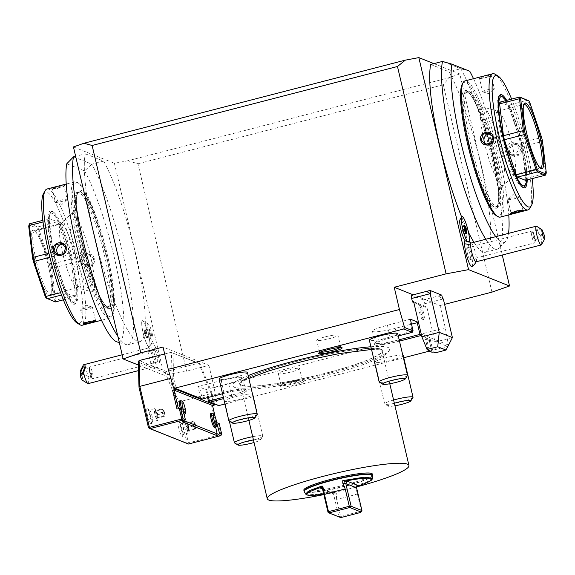 <?xml version="1.0" encoding="UTF-8"?>
<svg xmlns="http://www.w3.org/2000/svg" width="575" height="575" viewBox="0 0 575 575"><rect width="100%" height="100%" fill="white"/><g stroke="black" fill="none" stroke-linecap="round" stroke-linejoin="round"><path stroke-width="0.43" stroke-dasharray="2.88 2.16" d="M241.816 385.243A72.773 9.171 166.8 0 0 319.563 374.713A72.773 9.171 166.8 0 0 382.023 350.685A72.773 9.171 166.8 0 0 380.528 349.363A72.773 9.171 166.8 0 0 302.773 359.893A72.773 9.171 166.8 0 0 240.321 383.92A72.773 9.171 166.8 0 0 241.816 385.243M323.869 494.608A72.773 9.171 166.8 0 0 356.615 486.924M372.341 474.073A35.176 4.435 -13.2 0 1 342.154 485.688A35.176 4.435 -13.2 0 1 304.577 490.777A35.176 4.435 -13.2 0 1 303.852 490.137M328.002 512.224L338.812 516.537L340.637 516.508L336.612 499.323A32.142 4.047 -13.2 0 0 347.393 496.786A32.142 4.047 166.8 0 0 357.413 493.939L355.695 488.218L356.601 487.837M357.578 486.098L355.903 485.868L355.695 488.218M357.413 493.939L361.445 511.125L361.934 510.557M322.668 489.497L333.486 493.81L338.812 516.537L340.199 517.392M335.203 493.781L333.486 493.81L332.386 492.502L331.265 492.444L333.162 492.408A1.941 1.66 89 0 1 333.565 492.344L333.565 492.344A1.941 1.66 89 0 1 335.203 493.781L336.296 493.235L335.225 491.223L333.565 492.344L331.71 492.38M336.612 499.323L336.296 493.235M360.633 512.454L361.445 511.125L340.637 516.508L341.622 517.371M356.809 486.457A1.941 1.898 40.6 0 0 356.148 488.369M381.175 349.197A73.456 9.258 -13.2 0 1 382.267 349.844A73.456 9.258 -13.2 0 1 322.553 374.059A73.456 9.258 -13.2 0 1 241.169 385.408A73.456 9.258 -13.2 0 1 239.725 383.281A73.456 9.258 -13.2 0 1 305.62 359.109A73.456 9.258 -13.2 0 1 381.175 349.197M370.904 346.768A80.586 10.156 -13.2 0 1 387.974 347.444A80.586 10.156 -13.2 0 1 389.555 349.772A80.586 10.156 -13.2 0 1 317.256 376.294A80.586 10.156 -13.2 0 1 234.37 387.169A80.586 10.156 -13.2 0 1 233.17 386.457A80.586 10.156 -13.2 0 1 248.177 375.612M399.474 341.097L398.525 341.342A20.621 2.595 -13.2 0 1 374.39 344.037A20.621 2.595 -13.2 0 1 390.238 338.035L398.267 335.958M429.266 351.145L447.487 346.43L421.734 336.159M403.765 357.743L224.94 403.995M222.539 393.753L224.056 393.365A19.406 2.444 -13.2 0 1 246.632 390.224A19.406 2.444 -13.2 0 1 231.862 396.477L223.668 398.59M235.879 396.556A14.555 1.833 -13.2 0 1 252.978 394.4A14.555 1.833 -13.2 0 1 241.73 398.892A14.555 1.833 -13.2 0 1 224.638 401.048A14.555 1.833 -13.2 0 1 235.879 396.556M403.247 355.537A14.555 1.833 -13.2 0 1 392.006 360.029A14.555 1.833 -13.2 0 1 374.907 362.185A14.555 1.833 -13.2 0 1 386.156 357.693A14.555 1.833 -13.2 0 1 402.787 355.221M397.706 333.558A14.555 1.833 -13.2 0 1 386.457 338.05A14.555 1.833 -13.2 0 1 369.366 340.206M247.43 372.427A14.555 1.833 -13.2 0 1 236.188 376.912A14.555 1.833 -13.2 0 1 219.089 379.069M280.42 386.961A12.132 1.531 -13.2 0 1 280.219 386.529A12.132 1.531 -13.2 0 1 291.331 382.555A12.132 1.531 -13.2 0 1 303.543 380.981A12.132 1.531 -13.2 0 1 303.65 381.038A12.132 1.531 -13.2 0 1 294.12 385.02A12.132 1.531 -13.2 0 1 280.42 386.961M433.931 63.631L459.799 73.952L502.27 255.034M472.111 266.627A13.419 2.365 75.5 0 0 472.643 263.616A13.419 2.365 75.5 0 0 470.199 250.693A13.419 2.365 75.5 0 0 465.994 241.076A11.184 1.969 -104.5 0 0 464.658 228.534A11.184 1.969 -104.5 0 0 460 219.729M461.617 216.876A100.668 17.717 75.5 0 0 468.481 232.314M473.994 242.298A100.668 17.717 75.5 0 0 485.408 252.274A100.668 17.717 75.5 0 0 484.021 179.292A100.668 17.717 75.5 0 0 449.032 71.774L460.819 68.727A100.668 17.717 -104.5 0 1 494.795 171.328A100.668 17.717 -104.5 0 1 498.834 248.242A100.668 17.717 -104.5 0 1 497.195 249.219A100.668 17.717 -104.5 0 1 485.782 239.25M430.697 64.465L449.032 71.774M491.948 292.136L443.311 84.784L449.247 77.639L127.88 160.756L137.964 163.76L186.595 371.112L208.883 365.348L163.041 347.056M459.799 73.952L449.247 77.639M443.311 84.784L137.964 163.76M73.442 146.934L114.403 163.278L127.88 160.756M138.359 365.032L164.134 375.317L186.595 371.112M173.362 387.277L176.036 388.341L173.679 378.285L172.953 353.136L200.064 363.953L212.204 393.659L214.561 403.715L217.242 404.786L214.101 387.6L208.883 365.348M207.611 397.62L205.721 389.57L197.915 386.457L200.668 398.173L176.115 388.678M200.668 398.173L202.098 399.043M208.466 401.285L214.64 404.045M205.721 389.57L228.598 383.489A18.192 2.293 166.8 0 0 242.65 377.876A18.192 2.293 166.8 0 0 221.282 380.571L199.317 386.256L202.062 397.965L224.027 392.287A18.192 2.293 -13.2 0 1 245.187 389.34A18.192 2.293 -13.2 0 1 245.396 389.591A18.192 2.293 -13.2 0 1 231.344 395.205L223.359 397.268M197.915 386.457L199.317 386.256M208.553 397.368L206.633 389.174M202.062 397.965L201.502 398.655M218.608 405.627L217.242 404.786M447.487 346.43L448.428 344.993L445.287 327.808L440.069 305.548L413.188 294.824M214.101 387.6L445.287 327.808M418.514 322.431L421.295 334.291M448.428 344.993L421.367 334.19M419.534 312.225A7.281 1.279 75.5 0 0 422.819 319.851A7.281 1.279 75.5 0 0 422.46 313.389A7.281 1.279 75.5 0 0 419.175 305.763A7.281 1.279 75.5 0 0 419.534 312.225M413.842 302.522L425.658 307.23L424.832 303.715L423.272 299.913L411.571 295.241M410.334 319.168L387.457 325.249A19.406 2.444 166.8 0 0 372.463 331.236A19.406 2.444 166.8 0 0 395.262 328.361L411.499 324.156M399.165 339.775L398.008 340.077A19.406 2.444 -13.2 0 1 375.209 342.952A19.406 2.444 -13.2 0 1 375.295 342.614A19.406 2.444 -13.2 0 1 390.202 336.964L412.167 331.279L409.422 319.563M412.764 331.667L412.167 331.279M440.069 305.548L444.604 304.376M114.403 163.278L164.134 375.317M152.145 333.371A8.826 1.553 -104.5 0 1 152.813 340.997A8.826 1.553 -104.5 0 1 148.594 331.955A8.826 1.553 -104.5 0 1 148.465 324.185A8.826 1.553 -104.5 0 1 152.145 333.371M156.055 364.363A13.419 2.365 -104.5 0 1 152.397 351.26A13.419 2.365 -104.5 0 1 152.346 343.182A13.419 2.365 -104.5 0 1 155.681 347.817A13.419 2.365 -104.5 0 1 159.483 361.812A13.419 2.365 -104.5 0 1 159.045 369.085A13.419 2.365 -104.5 0 1 156.055 364.363M85.301 153.798L103.637 161.108A100.668 17.717 -104.5 0 1 138.625 268.626A100.668 17.717 -104.5 0 1 140.013 341.607A100.668 17.717 -104.5 0 1 102.185 265.082A100.668 17.717 -104.5 0 1 85.301 153.798L75.634 156.299M148.573 334.923A13.584 2.393 -104.5 0 1 149.601 346.668A13.584 2.393 -104.5 0 1 149.241 346.984A13.584 2.393 -104.5 0 1 143.11 332.745A13.584 2.393 75.5 0 1 142.435 320.678A13.584 2.393 75.5 0 0 143.082 332.745A13.584 2.393 -104.5 0 0 149.22 346.991A13.584 2.393 -104.5 0 0 148.544 334.93A13.584 2.393 75.5 0 0 142.413 320.685L142.413 320.685A13.584 2.393 75.5 0 1 142.909 320.785A13.584 2.393 75.5 0 1 148.573 334.923M144.828 333.442L144.354 329.518L145.346 329.913L146.805 334.233L147.279 338.158L146.287 337.762L144.828 333.442L145.468 333.356L145.058 329.935L145.921 330.28L147.2 334.046L147.61 337.475L146.747 337.13L145.468 333.356L149.342 332.357L148.932 328.929L145.058 329.935L144.354 329.518L145.058 329.935M146.287 337.762L146.747 337.13L150.621 336.131L149.213 329.231L149.996 329.547L151.16 332.975L151.534 336.088L150.743 335.771M147.279 338.158L147.61 337.475L147.279 338.158M147.25 338.035L146.79 334.219L151.074 333.047L151.534 336.088M145.346 329.913L145.921 330.28L145.346 329.913L145.921 330.28L149.795 329.274L151.16 332.975M149.996 329.547L149.213 329.231M147.61 337.475L151.484 336.476L150.621 336.131L149.586 332.343M150.765 351.39A9.703 1.711 75.5 0 1 153.468 361.186A9.703 1.711 75.5 0 1 153.331 366.764A9.703 1.711 75.5 0 1 152.95 366.663A9.703 1.711 75.5 0 1 151.038 363.357A9.703 1.711 -104.5 0 1 148.192 348.256A9.703 1.711 -104.5 0 1 148.472 347.976A9.703 1.711 -104.5 0 1 150.765 351.39A14.555 8.603 158 0 1 155.681 347.817M88.147 383.626A9.703 1.711 75.5 0 0 88.284 378.048A9.703 1.711 75.5 0 0 85.582 368.252A9.703 1.711 75.5 0 0 83.425 364.83M80.299 371.026A4.852 0.855 -104.5 0 1 82.232 376.575A4.852 0.855 -104.5 0 1 82.139 380.089M91.303 377.408L91.483 377.301A3.637 1.071 111.8 0 1 91.303 377.408A3.637 1.071 111.8 0 1 90.936 377.452A3.637 1.071 111.8 0 1 90.613 376.632A3.637 1.071 111.8 0 1 91.396 373.427C91.899 375.985 91.928 377.272 91.483 377.301L92.489 378.436A6.066 1.064 -104.5 0 1 91.454 376.51A6.066 1.064 -104.5 0 1 89.599 367.274A6.066 1.064 -104.5 0 1 89.851 366.9A6.066 1.064 -104.5 0 1 91.281 369.035A6.066 1.064 -104.5 0 1 92.97 375.159A6.066 1.064 -104.5 0 1 92.884 378.645A6.066 1.064 -104.5 0 1 92.489 378.436M91.483 377.301L90.081 375.36L89.226 368.934L83.943 366.821M89.154 369.596C89.024 368.359 89.297 368.783 89.98 370.875L91.396 373.427M155.954 359.828A6.066 1.064 -104.5 0 1 154.265 353.704A6.066 1.064 -104.5 0 1 154.352 350.218A6.066 1.064 -104.5 0 1 155.782 352.353A6.066 1.064 -104.5 0 1 157.471 358.477A6.066 1.064 -104.5 0 1 157.385 361.963A6.066 1.064 -104.5 0 1 155.954 359.828M117.853 336.296A100.668 17.717 75.5 0 0 126.313 344.59A100.668 17.717 75.5 0 0 128.218 344.655A100.668 17.717 75.5 0 0 126.831 271.673A100.668 17.717 75.5 0 0 91.842 164.155L103.637 161.108M73.514 156.846L91.842 164.155L84.626 170.89L66.772 163.767M84.626 170.89A95.766 16.855 75.5 0 1 100.172 208.006L101.315 211.384A95.766 16.855 75.5 0 1 122.252 300.639L122.619 303.708A95.766 16.855 -104.5 0 1 117.092 341.938M122.252 300.639A95.766 16.855 -104.5 0 1 122.619 303.708L122.252 300.639M100.172 208.006A95.766 16.855 -104.5 0 1 101.315 211.384L100.172 208.006M89.664 290.555L88.521 287.184M67.591 197.922L67.218 194.86M80.795 192.05A59.433 10.458 75.5 0 0 79.379 191.913A59.433 10.458 75.5 0 0 77.783 193.358A59.433 10.458 75.5 0 0 84.13 252.073A59.433 10.458 75.5 0 0 107.043 306.504A59.433 10.458 75.5 0 0 107.719 306.856A59.433 10.458 75.5 0 0 109.142 306.993A59.433 10.458 75.5 0 0 105.318 250.528A59.433 10.458 75.5 0 0 80.795 192.05M78.912 192.539A59.433 10.458 75.5 0 0 77.496 192.402A59.433 10.458 75.5 0 0 75.922 193.797A59.433 10.458 75.5 0 0 80.428 245.173A59.433 10.458 75.5 0 0 105.211 307.021A59.433 10.458 75.5 0 0 105.843 307.338A59.433 10.458 75.5 0 0 107.259 307.481A59.433 10.458 75.5 0 0 104.327 254.703A59.433 10.458 75.5 0 0 78.912 192.539M105.721 254.502A60.648 10.673 -104.5 0 1 106.627 307.884A60.648 10.673 -104.5 0 1 81.341 244.778A60.648 10.673 -104.5 0 1 76.748 192.352A60.648 10.673 -104.5 0 1 105.721 254.502M109.192 316.415A69.137 12.168 -104.5 0 1 79.638 244.095A69.137 12.168 -104.5 0 1 77.869 182.872A69.137 12.168 -104.5 0 1 78.61 183.238A69.137 12.168 -104.5 0 1 105.311 246.596A69.137 12.168 -104.5 0 1 112.671 314.949A69.137 12.168 -104.5 0 1 109.192 316.415M108.316 317.882A70.351 12.384 -104.5 0 1 79.285 248.666A70.351 12.384 -104.5 0 1 74.764 181.829A70.351 12.384 -104.5 0 1 76.439 181.995A70.351 12.384 -104.5 0 1 77.187 182.376A70.351 12.384 -104.5 0 1 104.362 246.84A70.351 12.384 -104.5 0 1 111.852 316.394A70.351 12.384 -104.5 0 1 109.99 318.047A70.351 12.384 -104.5 0 1 108.316 317.882M47.021 189.01A70.351 12.384 -104.5 0 1 48.695 189.168A70.351 12.384 -104.5 0 1 77.726 258.391A70.351 12.384 -104.5 0 1 82.247 325.22M64.192 185.164C62.927 184.712 49.702 188.133 51.707 188.392C53.123 189.498 66.341 186.077 64.192 185.164L63.832 185.754C62.733 185.344 50.392 188.542 52.275 188.744C53.525 189.793 65.873 186.602 63.832 185.754L64.192 185.164M52.217 188.715L51.642 188.363L52.275 188.744L55.337 202.22A6.066 0.762 166.8 0 0 55.466 202.328A6.066 0.762 -13.2 0 0 55.509 202.35A6.066 0.762 -13.2 0 0 61.417 201.581A6.066 0.762 -13.2 0 0 67.052 199.64A6.066 0.762 -13.2 0 0 67.146 199.453L63.962 185.869M94.264 258.75C92.618 250.391 79.415 253.848 81.779 261.977C83.296 270.286 96.499 266.829 94.264 258.75L93.703 258.829L90.131 254.675L84 255.789L82.146 261.819L85.639 265.945L91.756 264.823L93.703 258.829M43.52 193.545A67.922 11.953 -104.5 0 1 46.934 192.115A67.922 11.953 -104.5 0 1 75.979 263.163A67.922 11.953 -104.5 0 1 77.711 323.315A67.922 11.953 -104.5 0 1 76.985 322.949M51.427 211.262A48.099 8.467 75.5 0 0 51.189 211.176A48.099 8.467 75.5 0 0 52.792 254.438A48.099 8.467 75.5 0 0 73.219 304.168A48.099 8.467 75.5 0 0 75.145 303.808A48.099 8.467 75.5 0 0 70.667 256.177A48.099 8.467 75.5 0 0 51.427 211.262M74.261 303.14A47.366 8.338 -104.5 0 1 73.758 302.888A47.366 8.338 -104.5 0 1 55.466 259.483A47.366 8.338 -104.5 0 1 50.427 212.657A47.366 8.338 -104.5 0 1 52.569 211.571A47.366 8.338 -104.5 0 1 52.807 211.658A47.366 8.338 -104.5 0 1 71.753 255.882A47.366 8.338 -104.5 0 1 76.166 302.795A47.366 8.338 -104.5 0 1 74.261 303.14M51.879 213.196A46.093 8.115 75.5 0 0 49.565 214.173A46.093 8.115 75.5 0 0 54.467 259.742A46.093 8.115 75.5 0 0 72.27 301.983A46.093 8.115 75.5 0 0 72.766 302.227A46.093 8.115 75.5 0 0 71.587 261.409A46.093 8.115 75.5 0 0 51.879 213.196M75.138 296.801L67.095 293.595A43.664 7.683 75.5 0 1 65.895 291.295L54.028 256.227A43.664 7.683 75.5 0 1 53.08 252.202L49.256 220.347A43.664 7.683 75.5 0 1 49.507 218.622L57.55 221.828A43.664 7.683 -104.5 0 1 58.751 224.135L70.617 259.203A43.664 7.683 -104.5 0 1 71.559 263.221L75.39 295.083A43.664 7.683 -104.5 0 1 75.138 296.801L63.379 299.841M75.39 295.083L55.509 300.222L54.28 299.74A42.694 7.511 75.5 0 1 54.064 301.228L46.115 298.058M54.064 301.228L55.257 301.947A43.664 7.683 75.5 0 0 55.509 300.222L51.678 268.367A43.664 7.683 75.5 0 0 50.737 264.342L49.68 264.773A42.694 7.511 75.5 0 1 50.499 268.259L54.28 299.74M58.751 224.135L38.863 229.274L37.95 230.122L49.68 264.773M37.95 230.122A42.694 7.511 75.5 0 0 36.915 228.131L28.973 224.962M49.206 295.895A33.961 5.98 75.5 0 0 50.916 295.176A33.961 5.98 75.5 0 0 47.301 261.596A33.961 5.98 75.5 0 0 34.184 230.474A33.961 5.98 75.5 0 0 33.824 230.295A33.961 5.98 75.5 0 0 34.687 260.367A33.961 5.98 75.5 0 0 49.206 295.895M29.627 223.761L37.67 226.974L36.915 228.131M70.617 259.203L50.737 264.342L38.863 229.274A43.664 7.683 75.5 0 0 37.67 226.974L57.55 221.828M71.559 263.221L51.678 268.367L50.499 268.259M49.507 218.622L42.823 220.354M49.256 220.347L43.024 221.957M53.08 252.202L48.911 253.28M54.028 256.227L49.881 257.298M65.895 291.295L60.612 292.661M67.095 293.595L61.496 295.04M50.09 294.422A32.746 5.764 75.5 0 0 50.873 294.501A32.746 5.764 75.5 0 0 51.736 293.732A32.746 5.764 75.5 0 0 48.25 261.352A32.746 5.764 75.5 0 0 35.6 231.344A32.746 5.764 75.5 0 0 35.255 231.164A32.746 5.764 75.5 0 0 34.471 231.092A32.746 5.764 75.5 0 0 36.577 262.2A32.746 5.764 75.5 0 0 50.09 294.422M76.842 287.601A32.746 5.764 -104.5 0 0 77.46 287.622A32.746 5.764 -104.5 0 0 75.354 256.515A32.746 5.764 -104.5 0 0 61.841 224.293A32.746 5.764 75.5 0 0 61.058 224.214A32.746 5.764 75.5 0 0 60.526 224.53A32.746 5.764 75.5 0 0 63.573 256.967A32.746 5.764 75.5 0 0 76.676 287.55A32.746 5.764 -104.5 0 0 76.842 287.601L91.677 291.863A40.631 7.152 -104.5 0 1 91.475 291.798A40.631 7.152 -104.5 0 1 75.224 253.855A40.631 7.152 -104.5 0 1 71.437 213.612A40.631 7.152 -104.5 0 1 73.068 213.311A40.631 7.152 -104.5 0 1 90.325 255.322A40.631 7.152 -104.5 0 1 91.677 291.863M83.928 323.696C81.887 322.848 94.235 319.657 95.486 320.706L95.515 320.951M83.842 323.646L83.483 323.984M92.424 307.223A6.066 0.762 166.8 0 1 87.22 309.228A6.066 0.762 166.8 0 1 80.744 310.105A6.066 0.762 -13.2 0 1 80.615 309.997A6.066 0.762 -13.2 0 1 80.716 309.803A6.066 0.762 -13.2 0 1 86.343 307.869A6.066 0.762 -13.2 0 1 92.252 307.1A6.066 0.762 -13.2 0 1 92.302 307.115A6.066 0.762 166.8 0 1 92.424 307.223L95.608 320.807M82.85 264.831A6.066 5.923 111.8 0 0 90.879 257.701A6.066 5.923 -68.2 0 0 81.233 254.675A6.066 5.923 -68.2 0 0 79.321 260.691A6.066 5.923 111.8 0 0 82.85 264.831L85.639 265.945M55.337 202.22A6.066 0.762 166.8 0 1 60.54 200.222A6.066 0.762 166.8 0 1 67.023 199.338A6.066 0.762 -13.2 0 1 67.146 199.453M63.437 244.246A6.066 5.923 111.8 0 1 68.447 248.752A6.066 5.923 -68.2 0 1 60.418 255.882L57.629 254.768M59.103 255.142A6.066 5.923 -68.2 0 0 60.418 255.882M420.684 311.923A7.281 1.279 75.5 0 0 423.976 319.556A7.281 1.279 75.5 0 0 423.617 313.088A7.281 1.279 75.5 0 0 420.325 305.462A7.281 1.279 75.5 0 0 420.684 311.923M452.396 337.59L435.052 342.075L426.808 306.935L413.641 301.681M433.169 351.943L430.423 340.228L426.521 338.675L429.266 350.383M435.052 342.075L435.361 352.82M425.658 307.23L426.808 306.935M424.832 303.715L443.325 298.935M423.272 299.913L441.772 295.126M442.556 298.49L438.301 296.024L442.592 298.641M432.012 352.245L429.266 340.529L430.423 340.228M429.266 340.529L425.363 338.97L426.521 338.675M427.915 349.844L425.363 338.97M213.929 405.282L211.176 393.566L212.204 393.659M212.563 405.634L211.614 405.878L216.013 424.623L218.32 424.027L220.793 434.571L188.428 442.937L178.811 401.939L177.524 402.629L165.384 372.916L166.369 371.493L178.811 401.939L211.176 393.566L198.734 363.12L200.064 363.953M172.953 353.136L198.734 363.12L166.369 371.493L139.057 360.597M164.658 353.97L171.422 352.223L172.169 378.005L173.679 378.285M170.825 378.35L172.169 378.005L174.505 387.96M212.527 405.483L211.614 405.878M215.122 416.552L216.926 424.228L216.013 424.623M184.64 420.907L183.066 420.275L180.593 409.731L178.365 408.703M215.632 427.189L214.727 423.351L216.926 424.228M179.68 400.926A7.281 1.279 -104.5 0 1 179.86 400.94A7.281 1.279 -104.5 0 1 182.857 408.106A7.281 1.279 -104.5 0 1 183.332 415.021A7.281 1.279 -104.5 0 1 183.152 414.999A7.281 1.279 -104.5 0 1 180.277 408.322M210.896 413.382A7.281 1.279 -104.5 0 1 211.068 413.396A7.281 1.279 -104.5 0 1 214.072 420.555A7.281 1.279 -104.5 0 1 214.54 427.469M182.182 421.748L183.066 420.275M216.725 422.833L214.727 423.351M218.32 424.027L219.233 423.631M220.793 434.571L221.389 434.959M188.428 442.937L187.867 443.627L188.463 444.015M177.524 402.629L187.033 443.145L187.867 443.627M165.384 372.916L138.28 362.106M148.508 427.771L187.033 443.145M150.722 416.976A7.885 1.387 -104.5 0 1 151.326 423.789A7.885 1.387 -104.5 0 1 147.552 415.711A7.885 1.387 -104.5 0 1 147.437 408.775A7.885 1.387 -104.5 0 1 150.722 416.976M181.937 429.432A7.885 1.387 -104.5 0 1 182.534 436.245A7.885 1.387 -104.5 0 1 178.768 428.167A7.885 1.387 -104.5 0 1 178.645 421.223A7.885 1.387 -104.5 0 1 181.937 429.432M178.401 408.854L176.999 409.055M182.907 409.134L180.593 409.731M149.565 410.068A6.066 1.064 75.5 0 1 152.095 416.379A6.066 1.064 -104.5 0 1 152.555 421.626A6.066 1.064 -104.5 0 1 152.389 421.77A6.066 1.064 -104.5 0 1 149.651 415.409A6.066 1.064 75.5 0 1 149.356 410.025A6.066 1.064 75.5 0 1 149.565 410.068L147.437 408.775M154.855 414.065A6.066 1.064 -104.5 0 1 154.56 408.681A6.066 1.064 -104.5 0 1 157.291 415.035A6.066 1.064 -104.5 0 1 157.593 420.418A6.066 1.064 -104.5 0 1 154.855 414.065M155.581 410.442L157.112 414.963L157.607 419.074L156.572 418.658L155.042 414.137L154.546 410.025L155.581 410.442L157.09 414.949L157.607 419.074L158.06 418.133L157.198 417.788L155.918 414.022L155.509 410.6L156.371 410.945L157.651 414.712L158.06 418.133L164.285 416.523L164.651 413.511L164.4 412.397L163.875 413.102L162.603 409.335L156.371 410.945L155.581 410.442L156.371 410.945M154.546 410.025L155.947 410.924M155.042 414.137L162.15 412.412L164.529 412.505L161.733 408.99L155.509 410.6M156.572 418.658L157.198 417.788L163.422 416.178L164.4 412.397M157.112 414.963L163.875 413.102L164.285 416.523L163.422 416.178L162.15 412.412L161.733 408.99L162.603 409.335L164.213 411.571M164.651 413.511L164.529 412.505M180.773 422.524A6.066 1.064 75.5 0 1 183.303 428.835A6.066 1.064 -104.5 0 1 183.763 434.075A6.066 1.064 -104.5 0 1 183.605 434.218A6.066 1.064 -104.5 0 1 180.866 427.865A6.066 1.064 75.5 0 1 180.564 422.474A6.066 1.064 75.5 0 1 180.773 422.524L178.645 421.223M186.063 426.513A6.066 1.064 -104.5 0 1 185.768 421.13A6.066 1.064 -104.5 0 1 188.507 427.491A6.066 1.064 -104.5 0 1 188.801 432.874A6.066 1.064 -104.5 0 1 186.063 426.513M186.789 422.891L188.32 427.419L188.816 431.523L187.781 431.113L186.25 426.585L185.754 422.481L186.789 422.891L188.305 427.397L188.859 427.168L189.268 430.589L188.406 430.244L187.134 426.478L186.717 423.049L187.587 423.394L188.859 427.168L188.32 427.419L195.083 425.55L193.811 421.784L187.587 423.394L186.789 422.891L187.587 423.394M185.754 422.481L187.155 423.372M186.25 426.585L193.358 424.868L195.608 424.853L195.083 425.55L195.5 428.979L189.268 430.589L188.816 431.523L188.305 427.397M187.781 431.113L188.406 430.244L194.63 428.634L195.737 424.961L192.948 421.439L186.717 423.049M195.421 424.027L193.811 421.784L192.948 421.439L193.358 424.868L194.63 428.634L195.5 428.979L195.737 424.961M195.859 425.967L195.608 424.853M184.676 414.546A7.281 1.279 75.5 0 0 183.95 407.531A7.281 1.279 75.5 0 0 181.168 400.739M181.585 408.609A7.281 1.279 75.5 0 0 184.194 414.64M215.884 427.002A7.281 1.279 75.5 0 0 215.158 419.987A7.281 1.279 75.5 0 0 212.383 413.195M468.136 241.414A12.118 2.135 75.5 0 1 469.178 242.499L465.994 241.076M476.15 261.79A14.555 14.555 0 0 0 476.265 261.553A9.703 1.711 -104.5 0 0 476.488 259.591A9.703 1.711 75.5 0 0 474.612 249.881A9.703 1.711 75.5 0 0 471.507 243.146A9.703 1.711 75.5 0 0 471.126 243.038M544.59 235.958L540.543 235.736A9.703 1.711 -104.5 0 1 541.672 242.736A9.703 1.711 -104.5 0 1 541.427 244.742M540.543 235.736C536.044 231.322 534.75 228.167 536.662 226.27M537.481 230.561A3.637 1.545 -133.1 0 0 539.968 233.594A3.637 1.545 -133.1 0 0 542.469 234.197A3.637 1.545 -133.1 0 0 542.484 232.53A3.637 1.545 -133.1 0 0 539.997 229.497A3.637 1.545 -133.1 0 0 537.496 228.893A3.637 1.545 -133.1 0 0 537.481 230.561M534.987 241.112A3.637 1.545 -133.1 0 0 535.26 240.954A3.637 1.545 -133.1 0 0 535.275 239.286A3.637 1.545 -133.1 0 0 533.082 236.476L534.987 241.112L535.447 240.134L533.844 233.967C533.327 232.437 533.154 232.451 533.327 234.011L533.082 236.476M531.257 232.566A6.066 1.064 75.5 0 0 532.608 239.193A6.066 1.064 75.5 0 0 534.606 242.909A6.066 1.064 75.5 0 0 534.851 242.535A6.066 1.064 75.5 0 0 534.923 241.514A6.066 1.064 75.5 0 0 533.844 235.764A6.066 1.064 75.5 0 0 531.968 231.373A6.066 1.064 75.5 0 0 531.573 231.164A6.066 1.064 75.5 0 0 531.257 232.566M531.968 231.373L533.327 232.839L537.496 228.893M533.844 233.967C533.327 232.437 533.154 232.451 533.327 234.011M470.422 258.197A6.066 1.064 75.5 0 0 469.078 251.562A6.066 1.064 75.5 0 0 467.073 247.847A6.066 1.064 75.5 0 0 466.756 249.248A6.066 1.064 75.5 0 0 468.107 255.875A6.066 1.064 75.5 0 0 470.106 259.591A6.066 1.064 75.5 0 0 470.422 258.197M469.38 241.924A13.584 2.393 75.5 0 1 469.178 242.499A13.584 2.393 75.5 0 0 467.374 227.88A13.584 2.393 75.5 0 0 461.991 216.545M464.413 229.296L464.025 229.482L465.297 233.249L466.152 233.479M463.946 225.371L464.025 229.482L462.228 229.943L463.507 233.716L465.297 233.249L465.879 233.615L465.297 233.249M466.871 234.011L466.167 233.594L464.37 234.061L463.96 230.632L462.681 226.866L461.818 226.521L462.228 229.943M463.507 233.716L464.37 234.061M461.818 226.521L464.061 226.234M462.681 226.866L464.09 226.5M463.96 230.632L464.808 230.417M469.782 71.271L460.819 68.727L442.491 61.417M473.534 78.696A95.766 16.855 -104.5 0 1 485.336 108.388L486.479 111.766A95.766 16.855 -104.5 0 1 507.409 201.02L507.775 204.089A95.766 16.855 75.5 0 0 507.409 201.02L507.775 204.089A95.766 16.855 75.5 0 1 508.767 214.906M495.779 236.663A95.766 16.855 75.5 0 0 505.619 241.45A95.766 16.855 75.5 0 0 508.53 233.371M486.479 111.766A95.766 16.855 75.5 0 0 485.336 108.388L486.479 111.766M473.685 187.565L474.828 190.943M452.381 95.242L452.748 98.311M494.205 206.892A59.433 10.458 75.5 0 0 495.621 207.036A59.433 10.458 75.5 0 0 497.217 205.591A59.433 10.458 75.5 0 0 490.87 146.877A59.433 10.458 75.5 0 0 467.957 92.446A59.433 10.458 75.5 0 0 467.281 92.093A59.433 10.458 75.5 0 0 465.858 91.957A59.433 10.458 75.5 0 0 469.682 148.415A59.433 10.458 75.5 0 0 494.205 206.892M496.088 206.411A59.433 10.458 75.5 0 0 497.504 206.547A59.433 10.458 75.5 0 0 499.078 205.153A59.433 10.458 75.5 0 0 494.572 153.777A59.433 10.458 75.5 0 0 469.789 91.928A59.433 10.458 75.5 0 0 469.157 91.605A59.433 10.458 75.5 0 0 467.741 91.468A59.433 10.458 75.5 0 0 470.673 144.239A59.433 10.458 75.5 0 0 496.088 206.411M493.659 154.172A60.648 10.673 75.5 0 0 468.373 91.058A60.648 10.673 75.5 0 0 469.279 144.44A60.648 10.673 75.5 0 0 498.252 206.597A60.648 10.673 75.5 0 0 493.659 154.172M496.39 215.704A69.137 12.168 75.5 0 0 497.131 216.078A69.137 12.168 75.5 0 0 495.363 154.855A69.137 12.168 75.5 0 0 465.808 82.534A69.137 12.168 75.5 0 0 462.329 83.993M500.236 217.113A70.351 12.384 75.5 0 0 495.715 150.283A70.351 12.384 75.5 0 0 466.684 81.061A70.351 12.384 75.5 0 0 465.01 80.903M491.424 74.664C490.159 74.211 476.934 77.632 478.939 77.898C480.348 78.998 493.587 75.577 491.424 74.664L491.072 75.253C489.979 74.843 477.617 78.042 479.514 78.243C480.75 79.292 493.12 76.094 491.072 75.253L491.424 74.664M479.457 78.214L478.874 77.862L479.514 78.243L482.576 91.72A6.066 0.762 166.8 0 0 482.698 91.835A6.066 0.762 -13.2 0 0 482.748 91.849A6.066 0.762 -13.2 0 0 488.657 91.08A6.066 0.762 -13.2 0 0 494.284 89.139A6.066 0.762 -13.2 0 0 494.385 88.953L491.201 75.375M511.082 213.145L510.722 213.483M511.161 213.196C509.112 212.355 521.482 209.149 522.725 210.206L522.754 210.45M529.841 208.287A70.351 12.384 75.5 0 0 522.352 138.733A70.351 12.384 75.5 0 0 495.176 74.268M509.019 151.484C510.535 159.785 523.732 156.335 521.503 148.249C519.85 139.89 506.654 143.34 509.019 151.484L509.385 151.326L512.871 155.444L518.973 154.337L520.943 148.336L517.371 144.181L511.254 145.281L509.385 151.326M532.177 178.595A67.922 11.953 75.5 0 0 511.621 99.101M506.668 100.381A48.099 8.467 -104.5 0 1 527.225 179.874M499.38 95.773A47.366 8.338 75.5 0 0 498.834 96.154A47.366 8.338 75.5 0 0 503.247 143.06A47.366 8.338 75.5 0 0 522.193 187.292A47.366 8.338 75.5 0 0 522.431 187.371A47.366 8.338 75.5 0 0 523.085 187.443M505.964 100.567A46.093 8.115 -104.5 0 1 520.533 139.2A46.093 8.115 -104.5 0 1 526.527 180.054M524.572 186.293A47.366 8.338 75.5 0 0 519.534 139.459A47.366 8.338 75.5 0 0 501.242 96.061M525.492 180.327A43.664 7.683 75.5 0 0 525.744 178.602L521.92 146.747A43.664 7.683 75.5 0 0 520.972 142.722L509.105 107.654A43.664 7.683 75.5 0 0 507.905 105.354L527.785 100.208A43.664 7.683 -104.5 0 1 528.986 102.508L529.92 102.882M499.862 102.142L507.905 105.354M509.105 107.654L528.986 102.508L540.852 137.576A43.664 7.683 -104.5 0 1 541.801 141.601L542.469 141.019M525.744 178.602L545.625 173.463A43.664 7.683 -104.5 0 1 545.373 175.181M521.92 146.747L541.801 141.601L545.625 173.463L546.25 172.5M520.972 142.722L541.65 137.533M540.069 167.871A32.746 5.764 -104.5 0 1 539.745 167.778A32.746 5.764 -104.5 0 1 539.4 167.605A32.746 5.764 -104.5 0 1 526.75 137.597A32.746 5.764 -104.5 0 1 523.264 105.218A32.746 5.764 -104.5 0 1 523.717 104.657M514.474 174.412A32.746 5.764 75.5 0 1 513.942 174.735A32.746 5.764 75.5 0 1 513.159 174.656A32.746 5.764 -104.5 0 1 499.646 142.435A32.746 5.764 -104.5 0 1 497.54 111.32A32.746 5.764 -104.5 0 1 498.158 111.342A32.746 5.764 -104.5 0 1 498.324 111.399A32.746 5.764 75.5 0 1 511.427 141.982A32.746 5.764 75.5 0 1 514.474 174.412L503.563 185.337A40.631 7.152 75.5 0 0 499.776 145.094A40.631 7.152 75.5 0 0 483.525 107.151A40.631 7.152 75.5 0 0 483.323 107.079A40.631 7.152 75.5 0 0 484.675 143.628A40.631 7.152 75.5 0 0 501.932 185.639A40.631 7.152 75.5 0 0 503.563 185.337M494.385 88.953A6.066 0.762 -13.2 0 0 494.256 88.845A6.066 0.762 166.8 0 0 487.78 89.722A6.066 0.762 166.8 0 0 482.576 91.72M514.582 143.067A6.066 5.923 111.8 0 0 506.553 150.197A6.066 5.923 -68.2 0 0 516.199 153.223A6.066 5.923 -68.2 0 0 518.111 147.207A6.066 5.923 111.8 0 0 514.582 143.067L517.371 144.181M507.854 199.496A6.066 0.762 -13.2 0 0 507.977 199.604A6.066 0.762 166.8 0 0 514.46 198.727A6.066 0.762 166.8 0 0 519.663 196.729A6.066 0.762 166.8 0 0 519.534 196.614A6.066 0.762 -13.2 0 0 519.491 196.6A6.066 0.762 -13.2 0 0 513.583 197.369A6.066 0.762 -13.2 0 0 507.948 199.309A6.066 0.762 -13.2 0 0 507.854 199.496L511.038 213.073M490.676 133.745A6.066 5.923 -68.2 0 1 495.679 138.252A6.066 5.923 111.8 0 1 486.342 144.648M252.691 436.684A14.555 1.833 -13.2 0 1 262.761 436.109A14.555 1.833 -13.2 0 1 262.696 436.36A14.555 1.833 -13.2 0 1 251.512 440.594A14.555 1.833 166.8 0 1 234.586 442.951M253.446 439.875A11.644 1.466 -13.2 0 1 260.533 439.782A11.644 1.466 -13.2 0 1 254.057 442.498M412.972 397.49A14.555 1.833 -13.2 0 1 401.788 401.731A14.555 1.833 166.8 0 1 384.855 404.088A14.555 1.833 166.8 0 1 384.689 403.887L374.907 362.185M393.595 400.027A14.555 1.833 166.8 0 0 384.689 403.887M394.349 403.226A11.644 1.466 166.8 0 0 388.319 406.194A11.644 1.466 166.8 0 0 394.953 405.806M407.423 375.518A14.555 1.833 -13.2 0 1 396.24 379.752A14.555 1.833 166.8 0 1 379.313 382.109M257.154 414.381A14.555 1.833 -13.2 0 1 245.971 418.622A14.555 1.833 166.8 0 1 229.044 420.972M320.052 352.245A10.918 1.373 -13.2 0 1 319.686 352.152A10.918 1.373 -13.2 0 1 319.456 351.957A10.918 1.373 -13.2 0 1 319.506 351.763A10.918 1.373 -13.2 0 1 329.504 348.191A10.918 1.373 -13.2 0 1 340.493 346.775A10.918 1.373 -13.2 0 1 340.587 346.818A10.918 1.373 -13.2 0 1 340.716 346.969A10.918 1.373 -13.2 0 1 340.307 347.494M316.933 340.436A10.918 1.373 -13.2 0 1 316.71 340.242A10.918 1.373 -13.2 0 1 326.082 336.634A10.918 1.373 -13.2 0 1 337.741 335.06A10.918 1.373 -13.2 0 1 337.963 335.254A10.918 1.373 -13.2 0 1 328.598 338.862A10.918 1.373 -13.2 0 1 316.933 340.436M281.304 385.494A10.918 1.373 -13.2 0 1 281.074 385.293A10.918 1.373 -13.2 0 1 281.125 385.106A10.918 1.373 -13.2 0 1 291.123 381.527A10.918 1.373 -13.2 0 1 302.112 380.111A10.918 1.373 -13.2 0 1 302.206 380.161A10.918 1.373 -13.2 0 1 302.335 380.312A10.918 1.373 -13.2 0 1 292.963 383.913A10.918 1.373 -13.2 0 1 281.304 385.494M299.359 368.395A10.918 1.373 -13.2 0 1 299.582 368.597A10.918 1.373 -13.2 0 1 290.217 372.198A10.918 1.373 -13.2 0 1 278.552 373.779A10.918 1.373 -13.2 0 1 278.329 373.577A10.918 1.373 -13.2 0 1 287.701 369.977A10.918 1.373 -13.2 0 1 299.359 368.395M372.578 475.094A35.176 4.435 -13.2 0 1 345.41 485.947A35.176 4.435 -13.2 0 1 304.815 491.79A35.176 4.435 -13.2 0 1 304.089 491.158M372.629 475.554A35.133 4.428 166.8 0 1 345.467 486.242A35.133 4.428 -13.2 0 1 304.923 492.085A35.133 4.428 -13.2 0 1 304.254 491.589M355.903 485.868L368.043 481.448L372.535 478.206M322.424 488.915L331.265 492.444M333.486 492.358L323.761 494.148A33.271 4.19 166.8 0 0 333.162 492.408M305.512 493.925L314.697 494.601L335.225 491.223M231.862 396.477L228.598 383.489M224.056 393.365L221.282 380.571M398.525 341.342L395.262 328.361M390.238 338.035L387.457 325.249M108.768 308.322A61.13 10.76 -104.5 0 1 82.635 244.382A61.13 10.76 -104.5 0 1 81.075 190.239A61.13 10.76 75.5 0 1 107.209 254.186A61.13 10.76 75.5 0 1 108.768 308.322M96.061 321.051L95.486 320.706M81.779 261.977L82.146 261.819M472.83 163.782A61.13 10.76 -104.5 0 0 493.925 208.703A61.13 10.76 75.5 0 0 492.365 154.567A61.13 10.76 75.5 0 0 466.232 90.627A61.13 10.76 -104.5 0 0 466.893 140.839M523.293 210.551L522.725 210.206M521.503 148.249L520.943 148.336M382.023 350.685L389.778 383.762M240.321 383.92L248.874 420.411M321.511 488.161L332.386 492.502M357.018 486.155L356.543 486.709L357.334 486.191M389.555 349.772C388.966 351.886 386.472 354.15 382.08 356.579C372.363 361.697 357.434 367.051 337.288 372.658C295.334 384.208 246.481 392.66 235.671 388.003L233.17 386.457M371.536 349.463L382.267 349.844M239.725 383.281L248.817 378.321M245.187 389.34L246.632 390.224M242.65 377.876L245.396 389.591M375.295 342.614L374.39 344.037M372.463 331.236L375.209 342.952M152.813 340.997L149.601 346.668M148.465 324.185L142.909 320.785M146.79 334.219L145.367 330.007M145.612 330.266L144.72 329.906M152.346 343.182A14.555 14.555 0 0 0 148.192 348.256M152.95 366.663A14.555 14.555 0 0 0 159.045 369.085M153.331 366.764L138.525 370.595M148.472 347.976L122.188 354.775M81.24 373.585L90.936 377.452M89.175 368.992L89.599 367.274M154.352 350.218L89.851 366.9M157.385 361.963L92.884 378.645M140.013 341.607L128.218 344.655M119.327 342.585L126.313 344.59M77.783 193.358C69.093 201.293 95.601 303.772 107.043 306.504M77.496 192.402L79.379 191.913M105.211 307.021L106.627 307.884M107.259 307.481L109.142 306.993M75.922 193.797L76.748 192.352M74.764 181.829L66.233 184.036M109.99 318.047L101.466 320.253M52.569 211.571L51.189 211.176M72.27 301.983L73.758 302.888M49.565 214.173L50.427 212.657M76.166 302.795L75.145 303.808M35.6 231.344L34.184 230.474M51.736 293.732L50.916 295.176M61.058 224.214L34.471 231.092M77.46 287.622L50.873 294.501M60.526 224.53L71.437 213.612M96.126 321.087L95.543 320.735M80.615 309.997L83.799 323.574M92.252 307.1L85.697 305.088L80.716 309.803M78.61 183.238L77.187 182.376M112.671 314.949L111.852 316.394M87.343 253.568L90.131 254.675M55.509 202.35L62.071 204.355L67.052 199.64M64.91 244.612L62.129 243.505M422.819 319.851L423.976 319.556M419.175 305.763L420.325 305.462M152.555 421.626L151.326 423.789M154.56 408.681L149.356 410.025M157.593 420.418L152.389 421.77M183.763 434.075L182.534 436.245M185.768 421.13L180.564 422.474M188.801 432.874L183.605 434.218M184.23 414.783L183.332 415.021M542.469 234.197L535.26 240.954M535.447 240.134L534.851 242.535M467.073 247.847L531.573 231.164M470.106 259.591L534.606 242.909M485.408 252.274L497.195 249.219M505.619 241.45L498.834 248.242M497.217 205.591C505.907 197.656 479.399 95.17 467.957 92.446M495.621 207.036L497.504 206.547M469.789 91.928L468.373 91.058M499.078 205.153L498.252 206.597M465.858 91.957L467.741 91.468M523.358 210.587L522.783 210.234M498.834 96.154L499.855 95.134M522.431 187.371L523.811 187.766M539.4 167.605L540.816 168.468M523.264 105.218L524.084 103.773M497.54 111.32L524.127 104.449M513.942 174.735L540.529 167.857M498.158 111.342L483.323 107.079M482.748 91.849L489.303 93.854L494.284 89.139M510.09 154.33L512.871 155.444M519.663 196.729L522.848 210.306M519.491 196.6L512.929 194.594L507.948 199.309M487.658 145.382L484.869 144.268M492.15 134.119L489.361 133.005M262.761 436.109L252.978 394.4M229.353 421.166L224.638 401.048M260.533 439.782L262.696 436.36M388.319 406.194L384.855 404.088M340.587 346.818L342.032 347.695M319.506 351.763L318.6 353.194M319.456 351.957L316.71 340.242M340.716 346.969L337.963 335.254M281.125 385.106L280.219 386.529M302.206 380.161L303.65 381.038M302.335 380.312L299.582 368.597M281.074 385.293L278.329 373.577"/><path stroke-width="0.86" d="M248.874 420.411L267.246 498.726A72.773 9.171 -13.2 0 0 268.741 500.042A72.773 9.171 166.8 0 0 323.869 494.608M356.615 486.924A72.773 9.171 166.8 0 0 408.947 465.491A72.773 9.171 166.8 0 0 407.452 464.169A72.773 9.171 -13.2 0 0 329.705 474.691A72.773 9.171 -13.2 0 0 267.246 498.726M371.622 473.433A35.176 4.435 -13.2 0 1 372.341 474.073L372.578 475.094A35.176 4.435 -13.2 0 0 371.86 474.454A35.176 4.435 -13.2 0 0 334.276 479.543A35.176 4.435 -13.2 0 0 304.089 491.158L303.852 490.137A35.176 4.435 -13.2 0 1 334.039 478.522A35.176 4.435 -13.2 0 1 371.622 473.433M345.259 489.095A32.142 4.047 166.8 0 0 334.478 491.632A32.142 4.047 -13.2 0 0 324.458 494.471L323.33 488.06L322.668 489.497L328.002 512.224L329.475 513.116L340.199 517.392L341.622 517.371L360.633 512.454L361.007 512.016L350.283 507.732L348.86 507.754L349.291 506.28L345.259 489.095L342.729 483.043L342.765 480.628L345.23 481.174A1.941 1.66 -91 0 0 344.066 483.546L342.729 483.043M357.161 486.234L358.081 485.508L357.018 486.155L356.601 487.837L361.934 510.557L351.117 506.244L349.291 506.28L328.483 511.657L328.002 512.224M356.601 487.837L345.791 483.518L351.117 506.244L350.283 507.732M344.066 483.546L345.791 483.518L347.127 481.138L345.23 481.174A33.271 4.19 166.8 0 1 370.904 478.594A33.271 4.19 166.8 0 1 357.578 486.098A1.941 1.898 40.6 0 0 356.809 486.457M324.458 494.471L328.483 511.657L329.849 512.677L329.475 513.116M329.849 512.677L348.86 507.754M322.668 489.497L321.511 488.161L320.311 488.074L322.424 488.915M361.934 510.557L361.007 512.016M323.128 488.966A1.941 1.898 -139.4 0 0 320.814 487.485L322.079 485.976L323.33 488.06M356.543 486.709L357.334 486.191C368.783 482.511 372.126 479.967 372.039 479.478L372.535 478.206L364.061 477.185L342.765 480.628M248.177 375.612A80.586 10.156 -13.2 0 1 370.904 346.768M398.267 335.958L412.196 332.357L403.736 328.979L174.857 388.175L202.098 399.043L222.539 393.753M421.734 336.159L420.49 335.663L399.474 341.097M429.266 351.145L403.765 357.743M224.94 403.995L218.608 405.627L208.466 401.285L207.611 397.62M223.668 398.59L209.897 402.155M402.787 355.221A14.555 1.833 -13.2 0 1 403.247 355.537L413.03 397.239A14.555 1.833 -13.2 0 1 412.972 397.49L410.809 400.919A11.644 1.466 -13.2 0 1 401.86 404.311A11.644 1.466 166.8 0 1 394.953 405.806M380.607 335.714A14.555 1.833 -13.2 0 1 397.706 333.558L407.488 375.259A14.555 1.833 -13.2 0 1 407.423 375.518L405.26 378.939A11.644 1.466 -13.2 0 1 396.319 382.332A11.644 1.466 166.8 0 1 382.77 384.215L379.313 382.109A14.555 1.833 166.8 0 1 379.148 381.908L369.366 340.206A14.555 1.833 -13.2 0 1 380.607 335.714M230.338 374.584A14.555 1.833 -13.2 0 1 247.43 372.427L257.212 414.129A14.555 1.833 -13.2 0 1 257.154 414.381L254.991 417.809A11.644 1.466 -13.2 0 1 246.042 421.195A11.644 1.466 166.8 0 1 232.501 423.085L229.044 420.972A14.555 1.833 166.8 0 1 228.872 420.778L219.089 379.069A14.555 1.833 -13.2 0 1 230.338 374.584M341.924 347.645A12.132 1.531 -13.2 0 1 342.032 347.695A12.132 1.531 -13.2 0 1 332.501 351.684A12.132 1.531 -13.2 0 1 318.802 353.625A12.132 1.531 -13.2 0 1 318.6 353.194A12.132 1.531 -13.2 0 1 329.712 349.219A12.132 1.531 -13.2 0 1 341.924 347.645M174.857 388.175L173.362 387.277L168.259 369.315L399.445 309.515L404.548 327.484L403.736 328.979M502.27 255.034L509.529 285.983L468.567 269.639L446.107 273.844L397.476 66.499L92.122 145.475L140.753 352.82L123.172 358.973L138.359 365.032M446.107 273.844L394.227 287.263L399.445 309.515M140.753 352.82L163.041 347.056L168.259 369.315M468.567 269.639L418.837 57.608L405.361 60.131L397.476 66.499M433.931 63.631L418.837 57.608M544.705 238.963A4.852 0.855 75.5 0 0 544.59 235.958L542.045 229.756A4.852 0.855 75.5 0 0 542.735 235.333A4.852 0.855 75.5 0 0 544.705 238.963L541.427 244.742A9.703 1.711 -104.5 0 1 541.168 244.972A9.703 1.711 -104.5 0 1 537.963 239.028A9.703 1.711 -104.5 0 1 535.807 228.419A9.703 1.711 -104.5 0 1 536.31 226.183L471.126 243.038A9.703 1.711 75.5 0 0 470.623 245.281A14.555 11.32 178.3 0 0 464.535 243.822A13.419 2.365 75.5 0 1 465.175 240.745A11.184 1.969 -104.5 0 1 461.006 230.072A11.184 1.969 -104.5 0 1 460 219.729L461.624 216.868A13.584 2.393 75.5 0 0 462.638 228.534A13.584 2.393 75.5 0 0 467.446 241.816L467.475 241.816A12.118 2.135 75.5 0 1 468.136 241.414A14.555 14.555 0 0 1 471.292 243.002M464.535 243.822A13.419 2.365 75.5 0 0 467.662 258.944A13.419 2.365 75.5 0 0 472.111 266.627A14.555 14.555 0 0 0 476.15 261.79M485.782 239.25A100.668 17.717 -104.5 0 1 452.848 148.285A100.668 17.717 -104.5 0 1 442.491 61.417L430.697 64.465A100.668 17.717 75.5 0 0 461.617 216.876A13.584 2.393 75.5 0 1 461.984 216.545A13.584 2.393 75.5 0 0 461.984 216.545L462.005 216.538A13.584 2.393 75.5 0 0 462.401 227.369A13.584 2.393 75.5 0 0 467.475 241.816M468.481 232.314A100.668 17.717 75.5 0 0 473.994 242.298M444.604 304.376L491.948 292.136L509.529 285.983M123.172 358.973L73.442 146.934L83.986 143.247L405.361 60.131M83.986 143.247L92.122 145.475M214.64 404.045L214.842 404.886L176.317 389.512L174.915 389.713L174.505 387.96M176.115 388.678L176.317 389.512M223.359 397.268L209.379 400.89L208.553 397.368M209.379 400.89L209.063 401.673M412.196 332.357L413.08 330.884L410.334 319.168L418.514 322.431M413.08 330.884L404.548 327.484M413.188 294.824L394.227 287.263M411.664 298.468L411.571 295.241L426.6 291.353L430.158 293.681L411.664 298.468L412.491 301.983L413.842 302.522M418.528 322.489L417.22 322.683L419.973 334.391L420.807 334.88L420.49 335.663M421.295 334.291L420.807 334.88M411.499 324.156L417.22 322.683M419.973 334.391L399.165 339.775M87.81 383.554L82.139 380.089A4.852 0.855 -104.5 0 1 80.421 376.201L83.605 372.744A9.703 1.711 75.5 0 0 85.855 380.212A9.703 1.711 75.5 0 0 87.81 383.554A9.703 1.711 75.5 0 0 88.147 383.626L138.525 370.595M80.421 376.201L80.299 371.026L83.425 364.83C85.632 364.191 85.689 366.828 83.605 372.744M84.266 367.648A3.637 1.071 111.8 0 1 83.138 371.587A3.637 1.071 111.8 0 1 81.24 373.585A3.637 1.071 111.8 0 1 80.917 372.758A3.637 1.071 111.8 0 1 82.045 368.819A3.637 1.071 111.8 0 1 83.943 366.821A3.637 1.071 111.8 0 1 84.266 367.648M75.634 156.299L73.514 156.846A100.668 17.717 75.5 0 0 84.338 245.611A100.668 17.717 75.5 0 0 117.853 336.296M73.514 156.846L66.772 163.767A95.766 16.855 75.5 0 0 67.218 194.86L67.591 197.922A95.766 16.855 75.5 0 0 88.521 287.184L89.664 290.555A95.766 16.855 -104.5 0 1 88.521 287.184M119.327 342.585L117.092 341.938A95.766 16.855 -104.5 0 1 89.664 290.555M67.591 197.922A95.766 16.855 -104.5 0 1 67.218 194.86M101.466 320.253L82.247 325.22A70.351 12.384 -104.5 0 1 80.572 325.062A70.351 12.384 -104.5 0 1 79.824 324.681A70.351 12.384 -104.5 0 1 52.648 260.216A70.351 12.384 -104.5 0 1 45.159 190.656A70.351 12.384 -104.5 0 1 47.021 189.01L66.233 184.036M95.486 320.706C97.376 320.908 85.028 324.099 83.928 323.696L83.576 324.278C81.42 323.373 94.638 319.952 96.061 321.051C98.066 321.317 84.841 324.738 83.576 324.278L83.483 323.984M53.497 250.693C51.276 242.571 64.501 239.193 65.981 247.466C68.339 255.645 55.114 259.023 53.497 250.693L54.057 250.614L56.012 244.619L62.129 243.505L65.615 247.624L63.76 253.661L57.629 254.768L54.057 250.614M79.824 324.681L76.985 322.949A67.922 11.953 -104.5 0 1 50.751 260.705A67.922 11.953 -104.5 0 1 43.52 193.545L45.159 190.656M63.379 299.841L55.257 301.947L46.115 298.058A42.694 7.511 75.5 0 1 45.08 296.067L33.35 261.417A42.694 7.511 75.5 0 1 32.531 257.931L28.75 226.449A42.694 7.511 75.5 0 1 28.973 224.962L29.627 223.761A43.664 7.683 75.5 0 0 29.375 225.486L28.75 226.449M42.823 220.354L29.627 223.761M43.024 221.957L29.375 225.486L33.199 257.348L32.531 257.931M48.911 253.28L33.199 257.348A43.664 7.683 75.5 0 0 34.148 261.366L33.35 261.417M49.881 257.298L34.148 261.366L46.014 296.434L45.08 296.067M60.612 292.661L46.014 296.434A43.664 7.683 75.5 0 0 47.215 298.734L61.496 295.04M59.103 255.142A6.066 5.923 -68.2 0 1 56.889 251.742A6.066 5.923 111.8 0 1 63.437 244.246M421.885 336.821L439.228 332.343L437.74 346.754L446.027 350.06L435.361 352.82L433.169 351.943L432.012 352.245L428.109 350.685L429.266 350.383L427.074 349.514L421.885 336.821L413.641 301.681L412.491 301.983M430.891 293.976L430.064 290.461L426.6 291.353L430.891 293.976L430.158 293.681L439.228 332.343L452.396 337.59L443.325 298.935L442.556 298.49M430.064 290.461L441.772 295.126L442.592 298.641L443.325 298.935M446.027 350.06L452.396 337.59M427.074 349.514L437.74 346.754M428.109 350.685L427.915 349.844M212.563 405.634L214.842 404.886M215.122 416.552L212.527 405.483L174.002 390.116L172.601 390.317L174.915 389.713M215.632 427.189L217.199 433.895L184.64 420.907M178.365 408.703L174.002 390.116M180.277 408.322A7.281 1.279 -104.5 0 1 179.68 400.926L180.838 400.631A7.281 1.279 75.5 0 0 181.585 408.609M215.697 427.175L214.54 427.469A7.281 1.279 -104.5 0 1 214.367 427.455A7.281 1.279 -104.5 0 1 211.363 420.296A7.281 1.279 -104.5 0 1 210.896 413.382L212.053 413.08A7.281 1.279 75.5 0 0 212.52 419.994A7.281 1.279 75.5 0 0 215.517 427.153A7.281 1.279 75.5 0 0 215.697 427.175A7.281 1.279 75.5 0 0 215.884 427.002L216.71 425.558A6.066 1.064 75.5 0 0 216.063 419.563A6.066 1.064 75.5 0 0 213.72 414A6.066 1.064 75.5 0 0 213.656 413.971A6.066 1.064 75.5 0 0 213.807 419.34A6.066 1.064 75.5 0 0 216.401 425.687A6.066 1.064 75.5 0 0 216.71 425.558M217.199 433.895L216.322 435.368L182.182 421.748L184.496 421.144L182.304 420.275L149.938 428.641L188.463 444.015L220.829 435.642L218.629 434.765L216.322 435.368M218.629 434.765L219.513 433.298L216.725 422.833M217.041 422.754L219.233 423.631L221.706 434.175L219.513 433.298M221.706 434.175L220.829 435.642M170.825 378.35L139.797 386.371L138.999 387.255L138.28 362.106L139.057 360.597L164.658 353.97M138.999 387.255L148.508 427.771L149.938 428.641M184.496 421.144L185.38 419.678L182.907 409.134L180.708 408.257L179.314 408.458L181.786 419.003L149.414 427.376L139.797 386.371L139.057 360.597M179.314 408.458L176.999 409.055L172.601 390.317M182.304 420.275L183.181 418.801L185.38 419.678M181.786 419.003L182.62 419.491M149.414 427.376L149.097 428.159M180.708 408.257L183.181 418.801M184.194 414.64A7.281 1.279 75.5 0 0 184.309 414.704A7.281 1.279 75.5 0 0 184.482 414.719A7.281 1.279 75.5 0 0 184.676 414.546L185.495 413.102A6.066 1.064 75.5 0 0 184.848 407.107A6.066 1.064 75.5 0 0 182.512 401.551A6.066 1.064 75.5 0 0 182.447 401.515A6.066 1.064 75.5 0 0 182.598 406.892A6.066 1.064 75.5 0 0 185.193 413.231A6.066 1.064 75.5 0 0 185.495 413.102M465.175 240.745L467.446 241.816M541.168 244.972L475.985 261.833A9.703 1.711 -104.5 0 1 472.779 255.882A9.703 1.711 -104.5 0 1 470.623 245.281M542.045 229.756L536.662 226.27A9.703 1.711 -104.5 0 1 536.662 226.27L536.648 226.255A9.703 1.711 -104.5 0 0 536.31 226.183M469.38 241.924A13.584 2.393 75.5 0 0 467.123 226.917A13.584 2.393 75.5 0 0 462.005 216.538M464.413 229.296L465.879 233.615L466.871 234.011L466.397 230.086L464.938 225.767L463.946 225.371L464.413 229.296L464.025 229.482M463.946 225.371L463.615 226.054L463.946 225.371M464.938 225.767L464.061 226.234M466.397 230.086L465.75 230.173L464.478 226.399L464.09 226.5M466.871 234.011L466.167 233.594M465.879 233.615L465.297 233.249L465.879 233.615M464.808 230.417L465.75 230.173L466.152 233.479M473.534 78.696A95.766 16.855 -104.5 0 0 469.782 71.271L451.928 64.148L442.491 61.417M451.928 64.148A95.766 16.855 -104.5 0 0 452.381 95.242L452.748 98.311A95.766 16.855 -104.5 0 0 473.685 187.565L474.828 190.943A95.766 16.855 75.5 0 0 495.779 236.663M508.53 233.371A95.766 16.855 75.5 0 0 508.767 214.906M473.685 187.565A95.766 16.855 75.5 0 0 474.828 190.943M452.381 95.242A95.766 16.855 75.5 0 0 452.748 98.311M511.621 99.101A67.922 11.953 75.5 0 0 498.015 76.001L495.176 74.268A70.351 12.384 75.5 0 0 494.428 73.888A70.351 12.384 75.5 0 0 492.753 73.722L465.01 80.903A70.351 12.384 75.5 0 0 463.148 82.548L462.329 83.993A69.137 12.168 75.5 0 0 469.689 152.353A69.137 12.168 75.5 0 0 496.39 215.704L497.813 216.574A70.351 12.384 75.5 0 0 498.561 216.955A70.351 12.384 75.5 0 0 500.236 217.113L527.979 209.94A70.351 12.384 75.5 0 0 529.841 208.287L531.48 205.397A67.922 11.953 75.5 0 0 532.177 178.595M463.148 82.548A70.351 12.384 75.5 0 0 470.637 152.109A70.351 12.384 75.5 0 0 497.813 216.574M492.753 73.722A70.351 12.384 75.5 0 0 497.274 140.559A70.351 12.384 75.5 0 0 526.305 209.774A70.351 12.384 75.5 0 0 527.979 209.94M522.725 210.206C524.623 210.407 512.26 213.605 511.161 213.196L510.808 213.785C508.652 212.872 521.884 209.451 523.293 210.551C525.306 210.817 512.073 214.238 510.808 213.785L510.722 213.483M493.221 136.965C495.564 145.144 482.353 148.522 480.736 140.199C478.522 132.07 491.733 128.692 493.221 136.965L490.985 143.168L484.869 144.268L481.297 140.113L483.259 134.112L489.361 133.005L492.854 137.123M498.015 76.001A67.922 11.953 75.5 0 0 497.289 75.634A67.922 11.953 75.5 0 0 499.021 135.786A67.922 11.953 75.5 0 0 528.066 206.835A67.922 11.953 75.5 0 0 531.48 205.397M527.225 179.874A48.099 8.467 -104.5 0 1 523.811 187.766A48.099 8.467 -104.5 0 1 523.573 187.687A48.099 8.467 -104.5 0 1 504.332 142.772A48.099 8.467 -104.5 0 1 499.855 95.134A48.099 8.467 -104.5 0 1 501.781 94.782A48.099 8.467 -104.5 0 1 506.668 100.381M526.527 180.054A46.093 8.115 -104.5 0 1 525.435 184.776A46.093 8.115 -104.5 0 1 523.121 185.747A46.093 8.115 -104.5 0 1 503.412 137.54A46.093 8.115 -104.5 0 1 502.234 96.722A46.093 8.115 -104.5 0 1 502.73 96.967L501.242 96.061A47.366 8.338 75.5 0 0 500.739 95.802A47.366 8.338 75.5 0 0 499.38 95.773M502.73 96.967A46.093 8.115 -104.5 0 1 505.964 100.567M523.085 187.443A47.366 8.338 75.5 0 0 524.572 186.293L525.435 184.776M517.45 177.114L537.33 171.975L545.373 175.181L525.492 180.327L517.45 177.114A43.664 7.683 -104.5 0 1 516.249 174.814L504.383 139.747A43.664 7.683 -104.5 0 1 503.441 135.722L499.61 103.867A43.664 7.683 -104.5 0 1 499.862 102.142L519.742 97.003L520.936 97.721A42.694 7.511 -104.5 0 0 520.72 99.209L524.501 130.69A42.694 7.511 -104.5 0 0 525.32 134.169L537.05 168.827A42.694 7.511 -104.5 0 0 538.085 170.818L546.027 173.988A42.694 7.511 -104.5 0 0 546.25 172.5L542.469 141.019A42.694 7.511 -104.5 0 0 541.65 137.533L529.92 102.882A42.694 7.511 -104.5 0 0 528.885 100.891L520.936 97.721M499.61 103.867L519.491 98.72A43.664 7.683 -104.5 0 1 519.742 97.003L528.885 100.891M525.794 103.054A33.961 5.98 -104.5 0 1 540.313 138.575A33.961 5.98 -104.5 0 1 541.176 168.655A33.961 5.98 -104.5 0 1 540.816 168.468A33.961 5.98 -104.5 0 1 527.699 137.346A33.961 5.98 -104.5 0 1 524.084 103.773A33.961 5.98 -104.5 0 1 525.794 103.054M538.085 170.818L537.33 171.975A43.664 7.683 -104.5 0 1 536.137 169.675L537.05 168.827M545.373 175.181L546.027 173.988M516.249 174.814L536.137 169.675L524.263 134.607L525.32 134.169M504.383 139.747L524.263 134.607A43.664 7.683 -104.5 0 1 523.322 130.583L524.501 130.69M503.441 135.722L523.322 130.583L519.491 98.72L520.72 99.209M523.717 104.657A32.746 5.764 -104.5 0 1 524.127 104.449A32.746 5.764 -104.5 0 1 524.91 104.521A32.746 5.764 -104.5 0 1 538.423 136.742A32.746 5.764 -104.5 0 1 540.529 167.857A32.746 5.764 -104.5 0 1 540.069 167.871M486.342 144.648A6.066 5.923 111.8 0 1 484.121 141.242A6.066 5.923 -68.2 0 1 490.676 133.745M253.446 439.875A11.644 1.466 -13.2 0 0 246.905 441.305A11.644 1.466 166.8 0 0 238.043 445.057L234.586 442.951A14.555 1.833 166.8 0 1 234.42 442.75A14.555 1.833 166.8 0 1 245.662 438.265A14.555 1.833 -13.2 0 1 252.691 436.684M238.043 445.057A11.644 1.466 166.8 0 0 251.591 443.174A11.644 1.466 -13.2 0 0 254.057 442.498M393.595 400.027A14.555 1.833 166.8 0 1 395.938 399.395A14.555 1.833 -13.2 0 1 413.03 397.239M410.809 400.919A11.644 1.466 -13.2 0 0 397.181 402.442A11.644 1.466 166.8 0 0 394.349 403.226M379.148 381.908A14.555 1.833 166.8 0 1 390.389 377.416A14.555 1.833 -13.2 0 1 407.488 375.259M405.26 378.939A11.644 1.466 -13.2 0 0 391.632 380.463A11.644 1.466 166.8 0 0 382.77 384.215M228.872 420.778A14.555 1.833 166.8 0 1 240.12 416.286A14.555 1.833 -13.2 0 1 257.212 414.129M254.991 417.809A11.644 1.466 -13.2 0 0 241.363 419.326A11.644 1.466 166.8 0 0 232.501 423.085M340.307 347.494A10.918 1.373 -13.2 0 1 330.402 350.8A10.918 1.373 -13.2 0 1 320.052 352.245M322.079 485.976L309.386 490.655L305.512 493.925L304.254 491.589A35.133 4.428 -13.2 0 1 331.344 480.607A35.133 4.428 166.8 0 1 372.629 475.554L372.578 475.094M358.081 485.508L347.127 481.138M305.519 493.925L306.525 494.845L311.621 495.449L323.761 494.148A33.271 4.19 166.8 0 1 320.814 487.485L320.311 488.074M65.981 247.466L65.615 247.624M472.83 163.782A61.13 10.76 -104.5 0 1 466.893 140.839M480.736 140.199L481.297 140.113M389.778 383.762L408.947 465.491M304.254 491.589L304.089 491.158M372.535 478.206L372.629 475.554M248.817 378.321L267.799 371.249L291.863 364.155L311.003 359.389L339.013 353.625L371.536 349.463M122.188 354.775L83.792 364.708M182.512 401.551L181.089 400.682M213.72 414L212.304 413.137M465.858 233.522L464.427 229.31L463.975 225.493M466.497 233.623L465.793 233.342M234.42 442.75L229.353 421.166"/></g></svg>
